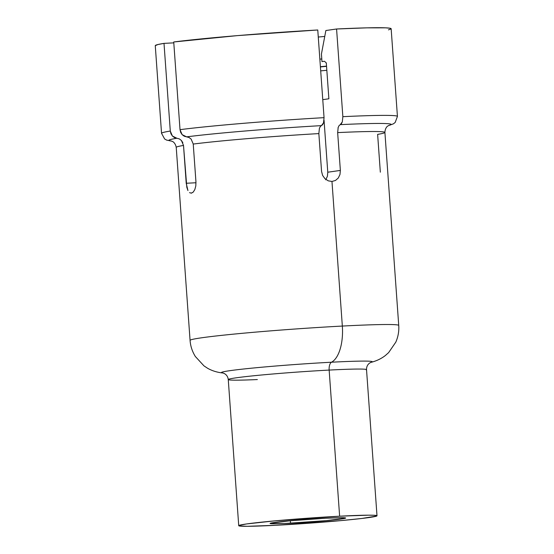 <?xml version="1.0" encoding="UTF-8"?>
<svg xmlns="http://www.w3.org/2000/svg" width="554" height="554" viewBox="0 0 554 554"><rect width="100%" height="100%" fill="white"/><g stroke="black" fill="none" stroke-linecap="round" stroke-linejoin="round"><path stroke-width="0.83" d="M388.998 125.356L387.675 126.125C388.333 125.682 385.169 127.067 384.905 132.434A104.602 3.836 175.9 0 0 337.656 132.607L340.364 170.424L339.976 174.503L338.272 178.028L335.475 180.466L331.971 181.456L342.337 326.064A34.867 16.087 87 0 1 331.507 362.219A75.614 2.77 -4.1 0 0 254.708 367.877A75.614 2.77 -4.1 0 0 221.759 372.8A75.614 2.77 -4.1 0 1 254.708 367.877A75.614 2.77 -4.1 0 1 331.507 362.219A34.867 16.087 -93 0 0 342.337 326.064A104.602 3.836 175.9 0 0 190.521 339.99M370.945 362.378L369.864 362.918C367.593 364.456 366.485 366.706 366.526 369.656A69.312 2.541 175.9 0 0 329.152 370.079A7.583 3.497 87 0 1 331.507 362.219A7.583 3.497 -93 0 0 329.152 370.079A69.312 2.541 175.9 0 0 228.56 379.303A69.312 2.541 175.9 0 0 257.361 379.552M290.497 523.218A37.901 1.392 -4.1 0 1 270.061 523.447A37.901 1.392 -4.1 0 1 325.233 518.26L340.959 517.692L345.537 518.156L326.133 520.649L284.285 523.516L271.841 523.738L270.2 523.315L289.597 520.829L325.233 518.26A37.901 1.392 -4.1 0 1 345.668 518.025A37.901 1.392 -4.1 0 1 290.497 523.218L290.324 520.76L290.497 523.218M366.229 369.92A69.312 2.541 175.9 0 0 329.152 370.079L339.63 516.203A69.312 2.541 -4.1 0 1 376.997 515.781A69.312 2.541 -4.1 0 1 276.107 525.275A69.312 2.541 -4.1 0 1 238.732 525.691A69.312 2.541 -4.1 0 1 339.63 516.203L329.152 370.079A69.312 2.541 175.9 0 0 228.262 379.566L238.732 525.691M182.862 142.752L181.4 140.467L183.512 145.446L186.816 187.266L187.944 190.555L186.22 183.263L195.991 182.751L186.22 183.263L183.512 145.446A104.602 3.836 175.9 0 0 176.234 147.392L190.07 340.385A104.602 3.836 -4.1 0 1 342.337 326.064A104.602 3.836 -4.1 0 1 398.735 325.427L398.735 325.427A104.602 3.836 175.9 0 0 342.337 326.064L331.971 181.456L328.28 180.846L324.976 178.727L322.608 175.417L321.562 171.408L318.848 133.535M326.438 64.79L328.875 98.785L322.767 99.658L328.875 98.785L326.306 62.9L324.422 61.259L321.971 61.612L321.431 54.057L325.863 30.525L336.576 28.995L342.857 116.672L342.317 121.873L341.423 123.694L339.09 125.585L340.26 124.643A111.423 4.086 -4.1 0 1 388.756 125.46A111.423 4.086 -4.1 0 0 340.26 124.643L342.317 121.873L342.857 116.672A118.244 4.335 -4.1 0 1 397.433 116.423L391.152 28.739A118.244 4.335 175.9 0 0 336.576 28.995L366.679 27.852L385.598 27.832L390.092 28.247L391.055 28.933L388.472 29.868M320.42 66.93L326.555 66.341A87.165 3.192 175.9 0 1 320.42 66.93M326.535 66.099L320.406 66.702A81.86 2.999 -4.1 0 0 326.535 66.099M320.704 70.87A90.96 3.331 175.9 0 0 326.832 70.289A90.96 3.331 -4.1 0 1 320.704 70.87M318.28 37.035L324.748 36.432A94.99 3.483 175.9 0 1 318.28 37.035M324.422 61.259L321.971 61.612L321.431 54.057L325.863 30.525L336.576 28.995L342.857 116.672A118.244 4.335 175.9 0 1 397.426 116.375M338.245 127.254L338.002 128.078M337.649 132.496L340.364 170.424L327.774 172.218L324.042 120.156L327.774 172.218L340.364 170.424L339.976 174.503L338.272 178.028L335.475 180.466L331.971 181.456L328.28 180.846L324.976 178.727L322.608 175.417L321.562 171.408L318.855 133.597A104.602 3.836 175.9 0 0 193.235 144.061L195.95 181.871L195.797 185.978L194.821 189.572L193.242 192.093L191.192 193.187M380.335 172.183L377.627 134.373A104.602 3.836 175.9 0 0 384.891 132.392A104.602 3.836 175.9 0 0 337.656 132.607L338.196 127.399L339.09 125.585M321.182 125.758L320.316 126.541M321.459 125.626L322.622 124.685L323.515 122.863L324.055 117.663L317.767 29.985A118.244 4.335 175.9 0 0 173.734 41.979L237.444 35.615L317.767 29.985L324.055 117.663A118.244 4.335 175.9 0 0 180.015 129.664L180.666 132.358L182.127 134.643L184.205 136.208L186.629 136.859A111.423 4.086 -4.1 0 1 321.459 125.626L323.515 122.863L324.055 117.663A118.244 4.335 -4.1 0 0 180.015 129.664L182.127 134.643L186.629 136.859A111.423 4.086 -4.1 0 1 321.459 125.626M173.734 41.979L180.015 129.664L173.734 41.979M193.235 144.005L191.123 139.075L189.046 137.51L186.629 136.859M161.56 133.258A118.244 4.335 175.9 0 1 170.293 131.049L172.405 136.035L176.899 138.251A111.423 4.086 -4.1 0 0 171.428 141.035A111.423 4.086 -4.1 0 1 176.899 138.251L179.323 138.895L181.4 140.467L179.323 138.895L174.482 137.6L172.405 136.035L170.937 133.749L170.293 131.049L164.005 43.371L173.797 42.859L164.005 43.371A118.244 4.335 175.9 0 0 155.265 45.65L161.546 133.327A118.244 4.335 -4.1 0 1 170.293 131.049L164.005 43.371L157.945 44.528L155.265 45.663M325.724 179.821L327.393 176.304L327.781 172.294M320.288 126.575L319.395 128.389L318.855 133.597A104.602 3.836 175.9 0 0 193.235 144.061L195.95 181.871L195.797 185.978L194.821 189.572L193.242 192.093L191.372 193.173L189.523 192.633M183.512 145.446A104.602 3.836 175.9 0 0 176.241 147.426M331.507 362.219A75.614 2.77 -4.1 0 1 372.17 361.921A75.614 2.77 -4.1 0 0 331.507 362.219M319.859 59.146A81.86 2.999 175.9 0 0 321.777 58.959A81.86 2.999 -4.1 0 1 319.859 59.146M339.63 516.203L274.459 520.899L246.461 523.959L238.982 525.455L239.162 525.94L247.34 526.3L276.107 525.275L341.278 520.573L361.894 518.461L376.755 516.023L376.568 515.539L373.742 515.248L368.389 515.172L339.63 516.203M326.064 62.692L326.375 63.876M190.07 340.385C190.479 346.105 192.238 351.478 195.347 356.506L203.969 365.869L207.584 368.258C212.161 370.868 217.376 372.461 223.234 373.036L223.234 373.036M222.847 372.994L223.996 373.375C226.461 374.573 227.881 376.644 228.262 379.566M366.526 369.656L376.997 515.781M384.905 132.434L398.735 325.427C399.143 331.147 398.167 336.721 395.812 342.137L388.617 352.628L385.376 355.509C381.221 358.75 376.284 361.076 370.564 362.475L370.564 362.475M397.433 116.423L395.175 122.469L393.326 123.881L388.686 125.488M161.546 133.327L164.642 138.992L166.678 140.127L171.498 141.055M171.172 140.965L172.606 141.554C171.899 141.208 175.209 142.136 176.234 147.392"/></g></svg>
